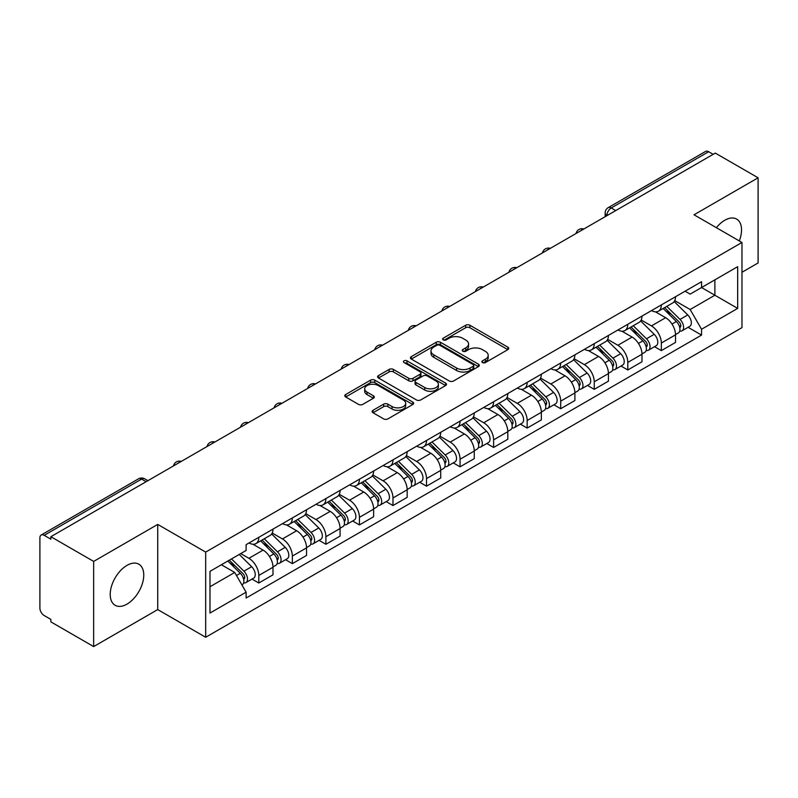 <?xml version="1.0" encoding="UTF-8"?>
<svg xmlns="http://www.w3.org/2000/svg" width="798" height="798" viewBox="0 0 798 798"><rect width="100%" height="100%" fill="white"/><g stroke="black" fill="none" stroke-linecap="round" stroke-linejoin="round"><path stroke-width="1.2" d="M482.491 362.561A2.085 1.207 0 0 0 485.443 362.561L507.877 349.614A2.983 1.726 0 0 0 508.745 348.397A2.983 1.726 0 0 0 507.877 347.18L469.882 325.245A2.983 1.726 0 0 0 465.663 325.245L443.229 338.192A2.085 1.207 0 0 0 442.621 339.04A2.085 1.207 0 0 0 443.229 339.898A2.085 1.207 0 0 0 446.192 339.898L449.094 338.222A9.556 5.516 0 0 1 462.601 338.222L465.763 340.048A9.556 5.516 0 0 1 468.566 343.948A9.556 5.516 0 0 1 465.763 347.848L462.86 349.524A2.085 1.207 0 0 0 462.251 350.382A2.085 1.207 0 0 0 462.86 351.23A2.085 1.207 0 0 0 465.823 351.23L468.715 349.554A9.556 5.516 0 0 1 482.231 349.554L485.393 351.379A9.556 5.516 0 0 1 488.196 355.28A9.556 5.516 0 0 1 485.393 359.18L482.491 360.856A2.085 1.207 0 0 0 481.882 361.713A2.085 1.207 0 0 0 482.491 362.561L482.491 360.856M126.992 604.116A23.721 13.696 120 0 0 142.483 583.218A23.721 13.696 120 0 0 138.842 564.206A23.721 13.696 120 0 0 126.992 565.383A23.721 13.696 120 0 0 111.491 586.281A23.721 13.696 120 0 0 115.131 605.293A23.721 13.696 120 0 0 126.992 604.116M739.287 240.926A23.721 13.696 120 0 0 736.634 219.081A23.721 13.696 120 0 0 724.774 220.258A23.721 13.696 120 0 0 716.375 227.699M373.005 410.302A2.983 1.726 0 0 0 372.127 411.519A2.983 1.726 0 0 0 373.005 412.736L383.658 418.89A2.983 1.726 0 0 0 387.878 418.89L412.785 404.516A2.983 1.726 0 0 0 413.663 403.289A2.983 1.726 0 0 0 412.785 402.072L374.791 380.137A2.983 1.726 0 0 0 370.571 380.137L345.664 394.521A2.983 1.726 0 0 0 344.796 395.738A2.983 1.726 0 0 0 345.664 396.955L358.541 404.387A2.983 1.726 0 0 0 362.761 404.387L373.424 398.232A2.983 1.726 0 0 0 374.302 397.015A2.983 1.726 0 0 0 373.424 395.798L367.04 392.117A7.98 4.608 0 0 1 364.696 388.855A7.98 4.608 0 0 1 369.634 384.596A7.98 4.608 0 0 1 378.332 385.594L403.339 400.037A7.98 4.608 0 0 1 405.683 403.289A7.98 4.608 0 0 1 400.756 407.549A7.98 4.608 0 0 1 392.047 406.551L387.878 404.147A2.983 1.726 0 0 0 383.658 404.147L373.005 410.302L373.005 412.736M205.684 552.096L157.735 524.416L93.655 561.413L50.863 536.705L715.307 153.096L758.1 177.794L694.021 214.792L741.97 242.472L205.684 552.096L205.684 637.263L741.97 327.639L741.97 242.472M449.304 380.995A2.983 1.726 0 0 0 453.523 380.995L478.431 366.611A2.983 1.726 0 0 0 479.299 365.394A2.983 1.726 0 0 0 478.431 364.177L440.436 342.242A2.983 1.726 0 0 0 436.217 342.242L411.309 356.626A2.983 1.726 0 0 0 410.431 357.843A2.983 1.726 0 0 0 411.309 359.06L449.304 380.995M404.865 363.01A2.085 1.207 0 0 1 406.98 363.309L406.98 360.826L445.613 383.13A2.983 1.726 0 0 1 446.481 384.347A2.983 1.726 0 0 1 445.613 385.564L420.706 399.948A2.983 1.726 0 0 1 416.476 399.948L378.491 378.013L378.491 375.569A2.983 1.726 0 0 0 377.614 376.786A2.983 1.726 0 0 0 378.491 378.013M378.491 375.569L389.145 369.414A2.983 1.726 0 0 1 393.374 369.414L408.776 378.312A2.983 1.726 0 0 0 412.995 378.312L420.067 374.232A2.983 1.726 0 0 0 420.945 373.015A2.983 1.726 0 0 0 420.067 371.798L404.027 362.531A2.085 1.207 0 0 1 403.419 361.684A2.085 1.207 0 0 1 404.706 360.566A2.085 1.207 0 0 1 406.98 360.826M93.655 561.413L93.655 646.58L50.863 621.871L50.863 619.388L44.199 615.537A6.085 3.511 -120 0 1 39.9 608.086L39.9 537.822A6.085 3.511 -120 0 1 41.157 535.039L138.573 478.8A6.085 3.511 60 0 1 141.605 479.099L44.199 535.338A6.085 3.511 -120 0 0 41.157 535.039M741.97 272.278L758.1 262.961L758.1 177.794M93.655 646.58L157.735 609.582L205.684 637.263M50.863 536.705L50.863 539.189L44.199 535.338M615.747 210.572L611.238 207.969A6.085 3.511 60 0 0 608.196 207.66L705.602 151.421A6.085 3.511 60 0 1 708.644 151.73L611.238 207.969A6.085 3.511 120 0 0 606.939 215.41L606.939 215.66M713.163 154.333L708.644 151.73M661.333 304.926A13.985 8.08 60 0 1 658.44 311.2L672.634 303.011A13.985 8.08 -120 0 0 675.527 296.726M641.193 319.988L651.447 325.903A13.985 8.08 60 0 1 661.333 343.04L675.527 334.841A13.985 8.08 -120 0 0 665.642 317.714L655.477 311.848M675.527 334.841L675.527 342.412L661.333 350.611L654.53 346.681M658.44 311.2A13.985 8.08 60 0 1 651.557 310.572M661.333 343.04L661.333 350.611M627.787 324.287A13.985 8.08 60 0 1 624.894 330.572L639.088 322.372A13.985 8.08 -120 0 0 641.981 316.098M620.984 366.053L627.797 369.973L641.981 361.783L641.981 354.212A13.985 8.08 -120 0 0 632.096 337.075L621.931 331.21M624.894 330.572A13.985 8.08 60 0 1 618.011 329.943M607.647 339.35L617.901 345.275A13.985 8.08 60 0 1 627.797 362.402L627.797 369.973M594.251 343.659A13.985 8.08 60 0 1 591.348 349.933L605.542 341.744A13.985 8.08 -120 0 0 608.435 335.459M587.438 385.414L594.251 389.344L608.435 381.155L608.435 373.574A13.985 8.08 -120 0 0 598.55 356.447L588.385 350.581M591.348 349.933A13.985 8.08 60 0 1 584.465 349.305M574.101 358.721L584.355 364.636A13.985 8.08 60 0 1 594.251 381.773L594.251 389.344M560.705 363.02A13.985 8.08 60 0 1 557.802 369.304L571.996 361.105A13.985 8.08 -120 0 0 574.889 354.831M553.902 404.786L560.705 408.706L574.899 400.516L574.899 392.945A13.985 8.08 -120 0 0 565.004 375.808L554.849 369.943M557.802 369.304A13.985 8.08 60 0 1 550.919 368.676M540.565 378.082L550.81 384.008A13.985 8.08 60 0 1 560.705 401.135L560.705 408.706M527.159 382.392A13.985 8.08 60 0 1 524.256 388.666L538.451 380.476A13.985 8.08 -120 0 0 541.353 374.192M520.356 424.147L527.159 428.077L541.353 419.888L541.353 412.307A13.985 8.08 -120 0 0 531.458 395.18L521.303 389.314M524.256 388.666A13.985 8.08 60 0 1 517.373 388.037M507.019 397.454L517.264 403.369A13.985 8.08 60 0 1 527.159 420.506L527.159 428.077M493.613 401.753A13.985 8.08 60 0 1 490.72 408.037L504.905 399.848A13.985 8.08 -120 0 0 507.807 393.564M486.81 443.518L493.613 447.449L507.807 439.249L507.807 431.678A13.985 8.08 -120 0 0 497.912 414.541L487.758 408.676M490.72 408.037A13.985 8.08 60 0 1 483.827 407.409M473.473 416.825L483.718 422.741A13.985 8.08 60 0 1 493.613 439.868L493.613 447.449M460.067 421.125A13.985 8.08 60 0 1 457.174 427.399L471.359 419.209A13.985 8.08 -120 0 0 474.261 412.935M453.264 462.88L460.067 466.81L474.261 458.621L474.261 451.04A13.985 8.08 -120 0 0 464.366 433.913L454.212 428.047M457.174 427.399A13.985 8.08 60 0 1 450.281 426.77M439.927 436.187L450.182 442.102A13.985 8.08 60 0 1 460.067 459.239L460.067 466.81M426.521 440.496A13.985 8.08 60 0 1 423.628 446.77L437.823 438.581A13.985 8.08 -120 0 0 440.715 432.297M419.718 482.251L426.521 486.182L440.715 477.982L440.715 470.411A13.985 8.08 -120 0 0 430.82 453.274L420.666 447.419M423.628 446.77A13.985 8.08 60 0 1 416.736 446.142M406.382 455.558L416.636 461.473A13.985 8.08 60 0 1 426.521 478.601L426.521 486.182M392.975 459.857A13.985 8.08 60 0 1 390.082 466.142L404.277 457.942A13.985 8.08 -120 0 0 407.17 451.668M386.172 501.613L392.975 505.543L407.17 497.354L407.17 489.782A13.985 8.08 -120 0 0 397.284 472.645L387.12 466.78M390.082 466.142A13.985 8.08 60 0 1 383.2 465.503M372.836 474.92L383.09 480.835A13.985 8.08 60 0 1 392.975 497.972L392.975 505.543M359.429 479.229A13.985 8.08 60 0 1 356.536 485.503L370.731 477.314A13.985 8.08 -120 0 0 373.624 471.029M352.626 520.984L359.439 524.914L373.624 516.715L373.624 509.144A13.985 8.08 -120 0 0 363.738 492.017L353.574 486.152M356.536 485.503A13.985 8.08 60 0 1 349.654 484.875M339.29 494.291L349.544 500.206A13.985 8.08 60 0 1 359.439 517.333L359.439 524.914M325.893 498.59A13.985 8.08 60 0 1 322.991 504.875L337.185 496.675A13.985 8.08 -120 0 0 340.078 490.401M319.08 540.346L325.893 544.276L340.078 536.086L340.078 528.515A13.985 8.08 -120 0 0 330.192 511.378L320.028 505.513M322.991 504.875A13.985 8.08 60 0 1 316.108 504.236M305.744 513.653L315.998 519.568A13.985 8.08 60 0 1 325.893 536.705L325.893 544.276M292.347 517.962A13.985 8.08 60 0 1 289.445 524.236L303.639 516.047A13.985 8.08 -120 0 0 306.532 509.762M285.544 559.717L292.347 563.647L306.542 555.448L306.542 547.877A13.985 8.08 -120 0 0 296.647 530.75L286.492 524.885M289.445 524.236A13.985 8.08 60 0 1 282.562 523.608M272.208 533.024L282.452 538.939A13.985 8.08 60 0 1 292.347 556.076L292.347 563.647M258.801 537.323A13.985 8.08 60 0 1 255.899 543.608L270.093 535.408A13.985 8.08 -120 0 0 272.996 529.134M251.998 579.079L258.801 583.009L272.996 574.819L272.996 567.248A13.985 8.08 -120 0 0 263.101 550.111L252.946 544.246M255.899 543.608A13.985 8.08 60 0 1 249.016 542.969M240.737 553.593L248.906 558.311A13.985 8.08 60 0 1 258.801 575.438L258.801 583.009M685.093 291.2L690.15 294.123L737.671 266.682L714.878 279.849L714.878 295.24L690.15 309.514L674.739 300.617M209.984 586.739L234.722 572.455L246.113 592.196L209.984 613.054L209.984 571.338L246.113 550.48L246.113 544.645L701.552 281.704L701.552 287.539L737.671 308.397L701.552 329.255L690.15 309.514M737.671 266.682L737.671 308.397M246.113 592.196L246.113 598.031L701.552 335.09L701.552 329.255M157.735 524.416L157.735 609.582M234.722 572.455L221.385 564.765M688.076 327.31L701.552 335.09M483.329 362.861L485.393 361.664A9.556 5.516 0 0 0 488.196 357.763L488.196 355.28M468.566 343.948L468.566 346.432A9.556 5.516 0 0 1 465.763 350.332L463.698 351.529M507.837 349.634L469.882 327.729A2.983 1.726 0 0 0 465.663 327.729L444.067 340.187M478.391 366.641L440.436 344.726A2.983 1.726 0 0 0 436.217 344.726L411.349 359.08M473.154 366.252A2.085 1.207 0 0 0 473.763 365.394A2.085 1.207 0 0 0 473.154 364.546L439.808 345.285A2.085 1.207 0 0 0 436.845 345.285L433.793 347.06A9.556 5.516 0 0 0 430.99 350.96A9.556 5.516 0 0 0 433.793 354.851L456.586 368.018A9.556 5.516 0 0 0 470.092 368.018L473.154 366.252L473.154 368.736A2.085 1.207 0 0 0 473.763 367.878L473.763 365.394M430.99 350.96L430.99 353.434A9.556 5.516 0 0 0 433.793 357.334L433.793 354.851M473.154 368.736L470.092 370.501A9.556 5.516 0 0 1 456.586 370.501L433.793 357.334M378.531 378.033L389.145 371.898L389.145 369.414M420.945 373.015L420.945 375.499A2.983 1.726 0 0 1 420.067 376.716L412.995 380.796A2.983 1.726 0 0 1 408.776 380.796L393.374 371.898A2.983 1.726 0 0 0 389.145 371.898M406.98 363.309L445.573 385.584M424.765 387.549A7.98 4.608 0 0 0 433.464 388.546A7.98 4.608 0 0 0 438.391 384.287A7.98 4.608 0 0 0 436.057 381.025L427.249 375.938A2.983 1.726 0 0 0 423.02 375.938L415.958 380.018A2.983 1.726 0 0 0 415.08 381.235A2.983 1.726 0 0 0 415.958 382.451L424.765 387.549L424.765 390.023A7.98 4.608 0 0 0 433.464 391.03A7.98 4.608 0 0 0 438.391 386.771L438.391 384.287M415.08 381.235L415.08 383.718A2.983 1.726 0 0 0 415.958 384.935L415.958 382.451M424.765 390.023L415.958 384.935M405.683 403.289L405.683 405.773A7.98 4.608 0 0 1 400.756 410.032A7.98 4.608 0 0 1 392.047 409.035L387.878 406.631A2.983 1.726 0 0 0 383.658 406.631L373.045 412.766M364.696 388.855L364.696 391.339A7.98 4.608 0 0 0 367.04 394.601L367.04 392.117M373.384 398.262L367.04 394.601M412.785 402.072L412.785 404.516L374.791 382.621A2.983 1.726 0 0 0 370.571 382.621L345.704 396.985M663.138 308.487L676.355 321.524A7.601 4.389 60 0 1 678.36 332.926L675.527 334.561M665.781 311.09L671.377 314.322M664.604 307.639L679.078 321.913A3.651 2.105 60 0 1 680.046 327.389A3.651 2.105 60 0 1 679.706 327.519M666.799 306.382L680.016 319.409A7.601 4.389 60 0 1 682.021 330.811A7.601 4.389 60 0 1 679.726 331.06M674.19 301.564L687.756 314.941A7.601 4.389 60 0 1 689.761 326.342L682.021 330.811M629.602 327.858L642.809 340.896A7.601 4.389 60 0 1 644.814 352.287L641.981 353.923M632.235 330.452L637.831 333.694M631.058 327.01L645.532 341.285A3.651 2.105 60 0 1 646.5 346.751A3.651 2.105 60 0 1 646.161 346.891M633.253 325.744L646.47 338.781A7.601 4.389 60 0 1 648.475 350.182A7.601 4.389 60 0 1 646.18 350.422M640.644 320.936L654.21 334.312A7.601 4.389 60 0 1 656.215 345.714L648.475 350.182M596.056 347.22L609.263 360.257A7.601 4.389 60 0 1 611.268 371.659L608.435 373.294M598.69 349.823L604.285 353.055M597.522 346.372L611.986 360.656A3.651 2.105 60 0 1 612.954 366.122A3.651 2.105 60 0 1 612.615 366.252M599.707 345.115L612.924 358.152A7.601 4.389 60 0 1 614.929 369.544A7.601 4.389 60 0 1 612.635 369.793M607.098 340.297L620.664 353.684A7.601 4.389 60 0 1 622.669 365.075L614.929 369.544M562.51 366.591L575.727 379.629A7.601 4.389 60 0 1 577.732 391.02L574.889 392.666M565.144 369.185L570.75 372.427M563.977 365.743L578.44 380.018A3.651 2.105 60 0 1 579.408 385.494A3.651 2.105 60 0 1 579.079 385.624M566.161 364.477L579.378 377.514A7.601 4.389 60 0 1 581.383 388.915A7.601 4.389 60 0 1 579.089 389.155M573.562 359.669L587.119 373.045A7.601 4.389 60 0 1 589.124 384.446L581.383 388.915M528.964 385.953L542.181 398.99A7.601 4.389 60 0 1 544.186 410.391L541.343 412.027M531.598 388.556L537.204 391.788M530.431 385.105L544.904 399.389A3.651 2.105 60 0 1 545.862 404.855A3.651 2.105 60 0 1 545.533 404.985M532.615 383.848L545.832 396.885A7.601 4.389 60 0 1 547.837 408.277A7.601 4.389 60 0 1 545.543 408.526M540.017 379.03L553.573 392.416A7.601 4.389 60 0 1 555.578 403.808L547.837 408.277M495.418 405.324L508.635 418.361A7.601 4.389 60 0 1 510.64 429.753L507.797 431.399M498.052 407.918L503.658 411.16M496.885 404.476L511.358 418.751A3.651 2.105 60 0 1 512.316 424.227A3.651 2.105 60 0 1 511.987 424.356M499.069 403.209L512.286 416.247A7.601 4.389 60 0 1 514.291 427.648A7.601 4.389 60 0 1 511.997 427.888M506.471 398.401L520.027 411.778A7.601 4.389 60 0 1 522.032 423.179L514.291 427.648M461.872 424.686L475.089 437.723A7.601 4.389 60 0 1 477.094 449.124L474.261 450.76M464.506 427.289L470.112 430.521M463.339 423.838L477.812 438.122A3.651 2.105 60 0 1 478.77 443.588A3.651 2.105 60 0 1 478.441 443.718M465.533 422.581L478.74 435.618A7.601 4.389 60 0 1 480.745 447.01A7.601 4.389 60 0 1 478.451 447.259M472.925 417.763L486.481 431.149A7.601 4.389 60 0 1 488.486 442.541L480.745 447.01M428.327 444.057L441.543 457.094A7.601 4.389 60 0 1 443.548 468.486L440.715 470.132M430.96 446.661L436.566 449.892M429.793 443.209L444.267 457.483A3.651 2.105 60 0 1 445.224 462.96A3.651 2.105 60 0 1 444.895 463.089M431.987 441.942L445.204 454.98A7.601 4.389 60 0 1 447.209 466.381A7.601 4.389 60 0 1 444.905 466.621M439.379 437.134L452.945 450.511A7.601 4.389 60 0 1 454.95 461.912L447.209 466.381M394.781 463.419L407.997 476.456A7.601 4.389 60 0 1 410.002 487.857L407.17 489.493M397.424 466.022L403.02 469.254M396.247 462.581L410.721 476.855A3.651 2.105 60 0 1 411.688 482.321A3.651 2.105 60 0 1 411.349 482.451M398.441 461.314L411.658 474.351A7.601 4.389 60 0 1 413.663 485.743A7.601 4.389 60 0 1 411.369 485.992M405.833 456.506L419.399 469.882A7.601 4.389 60 0 1 421.404 481.274L413.663 485.743M361.245 482.79L374.452 495.827A7.601 4.389 60 0 1 376.457 507.229L373.624 508.865M363.878 485.393L369.474 488.625M362.701 481.942L377.175 496.216A3.651 2.105 60 0 1 378.142 501.693A3.651 2.105 60 0 1 377.803 501.822M364.895 480.675L378.112 493.713A7.601 4.389 60 0 1 380.117 505.114A7.601 4.389 60 0 1 377.823 505.353M372.287 475.867L385.853 489.244A7.601 4.389 60 0 1 387.858 500.645L380.117 505.114M327.699 502.151L340.906 515.189A7.601 4.389 60 0 1 342.911 526.59L340.078 528.226M330.332 504.755L335.928 507.987M329.165 501.314L343.629 515.588A3.651 2.105 60 0 1 344.596 521.054A3.651 2.105 60 0 1 344.257 521.194M331.35 500.047L344.566 513.084A7.601 4.389 60 0 1 346.571 524.486A7.601 4.389 60 0 1 344.277 524.725M338.741 495.239L352.307 508.615A7.601 4.389 60 0 1 354.312 520.007L346.571 524.486M294.153 521.523L307.37 534.56A7.601 4.389 60 0 1 309.375 545.962L306.532 547.598M296.786 524.126L302.392 527.358M295.619 520.675L310.083 534.949A3.651 2.105 60 0 1 311.05 540.426A3.651 2.105 60 0 1 310.721 540.555M297.804 519.408L311.021 532.446A7.601 4.389 60 0 1 313.025 543.847A7.601 4.389 60 0 1 310.731 544.096M305.205 514.6L318.761 527.977A7.601 4.389 60 0 1 320.766 539.378L313.025 543.847M260.607 540.894L273.824 553.932A7.601 4.389 60 0 1 275.829 565.323L272.986 566.959M263.24 543.488L268.846 546.72M262.073 540.047L276.547 554.321A3.651 2.105 60 0 1 277.505 559.787A3.651 2.105 60 0 1 277.175 559.927M264.258 538.78L277.475 551.817A7.601 4.389 60 0 1 279.48 563.218A7.601 4.389 60 0 1 277.185 563.458M271.659 533.972L285.215 547.348A7.601 4.389 60 0 1 287.22 558.75L279.48 563.218M227.849 561.034L240.278 573.293A7.601 4.389 60 0 1 242.283 584.695L241.904 584.914M229.694 562.859L235.3 566.091M229.315 560.186L243.001 573.682A3.651 2.105 60 0 1 243.959 579.158A3.651 2.105 60 0 1 243.629 579.288M231.5 558.919L243.929 571.178A7.601 4.389 60 0 1 245.934 582.58A7.601 4.389 60 0 1 243.639 582.829M239.24 554.45L251.669 566.71A7.601 4.389 60 0 1 253.674 578.111L245.934 582.58M607.148 215.54L606.939 215.41A6.085 3.511 0 0 1 605.153 212.926L605.153 216.687M292.347 556.076L306.542 547.877M325.893 536.705L340.078 528.515M359.439 517.333L373.624 509.144M392.975 497.972L407.17 489.782M426.521 478.601L440.715 470.411M460.067 459.239L474.261 451.04M493.613 439.868L507.807 431.678M527.159 420.506L541.353 412.307M560.705 401.135L574.899 392.945M594.251 381.773L608.435 373.574M627.797 362.402L641.981 354.212M258.801 575.438L272.996 567.248M248.906 558.311L263.101 550.111M282.452 538.939L296.647 530.75M315.998 519.568L330.192 511.378M349.544 500.206L363.738 492.017M383.09 480.835L397.284 472.645M416.636 461.473L430.82 453.274M450.182 442.102L464.366 433.913M483.718 422.741L497.912 414.541M517.264 403.369L531.458 395.18M550.81 384.008L565.004 375.808M584.355 364.636L598.55 356.447M617.901 345.275L632.096 337.075M651.447 325.903L665.642 317.714M583.338 229.285A6.085 3.511 120 0 0 580.645 230.841M549.792 248.657A6.085 3.511 120 0 0 547.099 250.203M516.246 268.018A6.085 3.511 120 0 0 513.563 269.574M482.7 287.39A6.085 3.511 120 0 0 480.017 288.936M449.154 306.751A6.085 3.511 120 0 0 446.471 308.307M415.608 326.123A6.085 3.511 120 0 0 412.925 327.669M382.062 345.484A6.085 3.511 120 0 0 379.379 347.04M348.517 364.856A6.085 3.511 120 0 0 345.833 366.402M314.981 384.227A6.085 3.511 120 0 0 312.287 385.773M281.435 403.589A6.085 3.511 120 0 0 278.741 405.135M247.889 422.96A6.085 3.511 120 0 0 245.205 424.506M214.343 442.321A6.085 3.511 120 0 0 211.66 443.878M180.797 461.693A6.085 3.511 120 0 0 178.114 463.239M146.124 481.703L141.605 479.099A6.085 3.511 120 0 1 144.647 478.8A6.085 6.085 0 0 0 138.573 478.8M485.393 361.664L485.393 359.18M462.86 351.23L462.86 349.524M465.763 350.332L465.763 347.848M443.229 339.898L443.229 338.192M465.663 327.729L465.663 325.245M469.882 327.729L469.882 325.245M507.877 349.614L507.877 347.18M411.309 359.06L411.309 356.626M436.217 344.726L436.217 342.242M440.436 344.726L440.436 342.242M478.431 366.611L478.431 364.177M456.586 370.501L456.586 368.018M470.092 370.501L470.092 368.018M393.374 371.898L393.374 369.414M408.776 380.796L408.776 378.312M412.995 380.796L412.995 378.312M420.067 376.716L420.067 374.232M445.613 385.564L445.613 383.13M383.658 406.631L383.658 404.147M387.878 406.631L387.878 404.147M392.047 409.035L392.047 406.551M373.424 398.232L373.424 395.798M345.664 396.955L345.664 394.521M370.571 382.621L370.571 380.137M374.791 382.621L374.791 380.137M676.355 321.524L671.986 324.048M680.794 325.714L679.427 326.512M687.756 314.941L680.016 319.409M642.809 340.896L638.45 343.409M647.248 345.085L645.881 345.873M654.21 334.312L646.47 338.781M609.263 360.257L604.904 362.781M613.712 364.457L612.335 365.245M620.664 353.684L612.924 358.152M575.727 379.629L571.358 382.142M580.166 383.818L578.789 384.606M587.119 373.045L579.378 377.514M542.181 398.99L537.812 401.514M546.62 403.19L545.243 403.978M553.573 392.416L545.832 396.885M508.635 418.361L504.266 420.875M513.074 422.551L511.708 423.339M520.027 411.778L512.286 416.247M475.089 437.723L470.72 440.247M479.528 441.922L478.162 442.71M486.481 431.149L478.74 435.618M441.543 457.094L437.174 459.618M445.982 461.284L444.616 462.082M452.945 450.511L445.204 454.98M407.997 476.456L403.628 478.98M412.436 480.655L411.07 481.443M419.399 469.882L411.658 474.351M374.452 495.827L370.092 498.351M378.89 500.017L377.524 500.815M385.853 489.244L378.112 493.713M340.906 515.189L336.547 517.712M345.354 519.388L343.978 520.176M352.307 508.615L344.566 513.084M307.37 534.56L303.001 537.084M311.809 538.75L310.432 539.548M318.761 527.977L311.021 532.446M273.824 553.932L269.455 556.445M278.263 558.121L276.886 558.909M285.215 547.348L277.475 551.817M240.278 573.293L236.467 575.488M244.717 577.483L243.35 578.281M251.669 566.71L243.929 571.178M583.847 228.986A6.085 6.085 0 0 0 576.046 233.495M550.301 248.358A6.085 6.085 0 0 0 542.5 252.866M516.765 267.719A6.085 6.085 0 0 0 508.954 272.228M483.219 287.09A6.085 6.085 0 0 0 475.409 291.599M449.673 306.452A6.085 6.085 0 0 0 441.863 310.961M416.127 325.823A6.085 6.085 0 0 0 408.327 330.332M382.581 345.195A6.085 6.085 0 0 0 374.781 349.694M349.035 364.556A6.085 6.085 0 0 0 341.235 369.065M315.489 383.928A6.085 6.085 0 0 0 307.689 388.426M281.943 403.289A6.085 6.085 0 0 0 274.143 407.798M248.407 422.661A6.085 6.085 0 0 0 240.597 427.159M214.862 442.022A6.085 6.085 0 0 0 207.051 446.531M181.316 461.394A6.085 6.085 0 0 0 173.505 465.892M147.909 480.675L144.647 478.8M608.196 207.66A6.085 6.085 0 0 0 605.153 212.926"/></g></svg>
